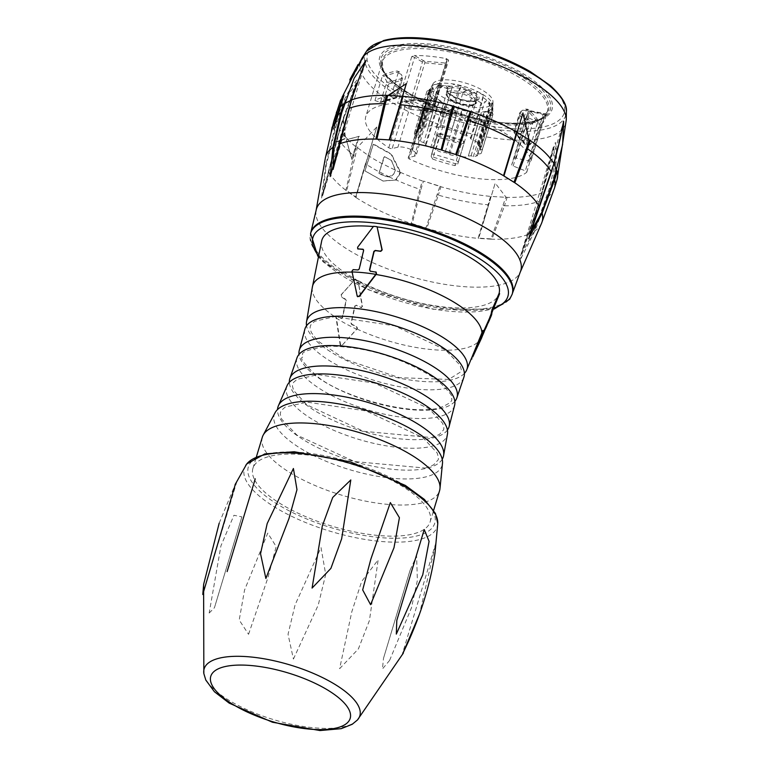 <?xml version="1.0" encoding="UTF-8"?>
<svg xmlns="http://www.w3.org/2000/svg" width="769" height="769" viewBox="0 0 769 769"><rect width="100%" height="100%" fill="white"/><g stroke="black" fill="none" stroke-linecap="round" stroke-linejoin="round"><path stroke-width="0.58" stroke-dasharray="3.85 2.88" d="M361.593 307.658L360.872 307.619L362.122 306.543L358.162 280.839L362.478 306.389L361.228 307.465L356.393 305.197L355.201 305.745L351.289 322.913L352.029 324.383L356.864 326.652L357.46 328.498L341.532 345.944L357.104 328.642L356.508 326.806L351.673 324.528L350.943 323.067L354.845 305.899L356.037 305.341L361.613 307.648M336.678 315.857L337.274 315.944L335.918 317.068L340.186 344.897L342.138 345.617L340.542 344.743L336.274 316.915L337.274 315.944L341.34 318.549L342.388 318.049L346.29 300.881L345.704 299.352L341.628 296.767L341.292 294.815L355.384 279.06L340.936 294.96L341.273 296.911L345.348 299.506L345.944 301.035L342.032 318.203L340.984 318.693L336.322 316.001M373.513 226.326L357.806 247.483L358.267 249.089M471.618 357.873L479.029 340.677L481.923 336.005L489.488 319.202L488.45 320.212L488.786 319.048L498.591 294.806L499.148 294.969L489.315 319.279L488.988 320.452L490.016 319.443L482.451 336.245L479.568 340.917L472.724 356.951M358.527 280.772A92.52 32.49 -163.2 0 0 498.591 294.806M488.911 320.5L488.382 320.26M489.488 319.202L490.218 318.789L489.488 319.202M356.393 305.197L354.845 305.899L356.393 305.197M376.272 272.188L369.947 271.072M483.47 331.747L482.845 332.717L482.932 330.545L483.47 330.776M483.451 332.246L482.845 332.717L483.374 332.958M321.798 240.389A92.52 32.49 -163.2 0 0 355.384 279.06M341.34 318.549L342.388 318.049L341.34 318.549M363.131 249.406L363.852 250.569L359.469 269.102L358.229 270.13L353.375 269.813L352.173 271.37L357.652 296.728M499.148 294.969A93.097 32.692 -163.2 0 0 499.485 294.037M355.076 279.157A93.097 32.692 -163.2 0 0 358.162 280.839M286.943 385.99A83.85 29.443 -163.2 0 0 336.188 431.332A83.85 29.443 -163.2 0 0 431.447 446.347A83.85 29.443 -163.2 0 0 447.395 434.437M442.213 459.276A86.349 30.318 16.8 0 1 427.093 468.186A86.349 30.318 16.8 0 1 333.592 454.585A86.349 30.318 16.8 0 1 277.513 409.55M296.901 358.133A82.321 28.905 -163.2 0 0 346.483 402.331A82.321 28.905 -163.2 0 0 439.032 416.673A82.321 28.905 -163.2 0 0 454.508 405.724M447.433 430.054A83.177 29.212 16.8 0 1 433.428 437.792A83.177 29.212 16.8 0 1 344.647 425.18A83.177 29.212 16.8 0 1 289.336 382.318M304.755 329.613A83.062 29.164 -163.2 0 0 355.97 373.869A83.062 29.164 -163.2 0 0 448.375 387.941A83.062 29.164 -163.2 0 0 463.755 377.617M454.835 401.408A82.302 28.905 16.8 0 1 441.521 408.368A82.302 28.905 16.8 0 1 354.759 396.314A82.302 28.905 16.8 0 1 299.026 354.365M464.389 373.407A83.696 29.385 16.8 0 1 451.365 379.924A83.696 29.385 16.8 0 1 364.035 368.005A83.696 29.385 16.8 0 1 306.552 325.758M274.879 413.097A87.666 30.779 -163.2 0 0 324.989 460.814A87.666 30.779 -163.2 0 0 425.622 476.953A87.666 30.779 -163.2 0 0 442.444 463.688M254.818 480.173A92.568 32.509 -163.2 0 0 347.175 530.274A92.568 32.509 -163.2 0 0 430.15 521.853A92.568 32.509 -163.2 0 0 374.167 472.224A92.568 32.509 -163.2 0 0 270.284 456.18A92.568 32.509 -163.2 0 0 252.924 468.35A92.568 32.509 -163.2 0 0 254.808 480.154M262.316 437.234A92.568 32.509 -163.2 0 0 318.299 486.873A92.568 32.509 -163.2 0 0 422.181 502.916A92.568 32.509 -163.2 0 0 439.551 490.747M389.614 660.379L411.473 607.798L417.384 580.412L416.596 555.862L410.06 570.3L383.51 658.283L382.433 668.992L389.614 660.379M209.178 613.056L214.436 607.741L241.87 516.864L233.939 515.288L220.943 545.827L209.178 613.056M293.422 659.081L318.251 605.03L325.71 574.405L321.019 547.538L295.104 604.819L288.039 634.281L293.422 659.081M339.619 668.684L358.402 648.882L369.428 620.506L378.146 559.88L361.661 581.451L351.817 611.73L339.619 668.684M248.55 634.3L267.939 577.711L276.177 546.576L267.756 533.08L244.542 590.092L239.217 620.035L248.55 634.3M219.194 523.141L235.449 483.941M434.994 553.084L435.908 542.779L419.48 614.152M378.934 173.333L384.279 176.101L388.806 176.928L391.652 175.947L393.738 174.082L395.064 171.41L395.314 170.209L391.411 160.433L384.154 156.367L378.934 173.333L384.51 156.616L391.575 160.567L395.401 170.103L393.834 173.9L389.027 176.707L384.596 175.899L379.415 173.217M395.737 179.831L400.226 172.41L391.113 154.3L373.225 144.255L364.977 170.881L382.866 180.907L396.179 180.004L383.077 181.08L365.025 170.949L373.398 143.957L391.45 154.088L400.736 172.496L396.179 180.004A115.129 40.43 -163.2 0 0 419.836 189.328L411.232 223.529L426.737 228.403L438.359 195.143A115.129 40.43 -163.2 0 0 488.046 204.804L478.097 238.38L491.91 239.207L504.541 205.784A115.129 40.43 -163.2 0 0 539.54 201.17L519.748 260.854L534.926 230.883L547.711 196.931A115.129 40.43 -163.2 0 0 554.507 188.04M400.226 172.429L400.736 172.496A115.129 40.43 -163.2 0 0 422.373 180.926L419.836 189.328L420.941 189.472L423.479 181.071L439.935 186.242L425.949 227.903L412.174 223.577L420.941 189.472M346.348 139.795L351.712 159.029L358.719 136.517L346.348 139.795L352.048 159.51L359.286 136.286L346.502 139.67M351.712 159.029L352.048 159.51M358.719 136.517L359.286 136.286M345.118 138.478L335.861 142.025L342.878 119.522L344.714 136.286L345.56 138.66L336.015 142.313L343.253 119.089L345.56 138.66M349.693 82.937L364.246 56.108L351.097 77.121L349.693 82.937L363.506 56.618L358.085 64.49M364.246 56.108L363.506 56.618M333.784 121.281L334.092 121.454A115.129 40.43 -163.2 0 0 334.082 121.492L336.611 113.091A115.129 40.43 -163.2 0 0 336.063 118.839L333.458 125.607L333.275 124.655L331.775 129.865L331.795 131.268L333.717 128.654L336.418 121.118L340.955 100.181L343.993 95.231M335.745 118.772L338.61 105.747L335.745 118.772M332.054 127.616L335.736 118.801A115.475 40.555 -163.2 0 0 336.053 120.906L333.39 128.356L331.429 130.778M340.552 100.278L336.418 121.118A115.129 40.43 -163.2 0 0 336.466 121.319L325.72 165.114L321.394 198.623L337.207 137.555A115.129 40.43 -163.2 0 0 337.341 137.786L337.091 137.862A115.475 40.555 -163.2 0 0 338.985 140.689M546.788 196.96L547.711 196.931L550.248 188.53C556.179 170.468 557.89 155.098 555.362 142.409L539.53 200.719L553.565 146.581L555.362 161.951L549.316 188.559L534.292 230.844L520.575 255.827L553.565 146.581M503.378 205.486L504.541 205.784L507.079 197.383L490.584 196.403L488.046 204.804L488.719 204.631L495.207 183.06L505.906 197.085L491.016 238.899L478.751 238.169L488.719 204.612M437.398 194.644L438.359 195.143L440.897 186.752L423.479 181.071M365.563 163.384L355.663 196.96L346.713 190.587L357.393 147.369L376.791 127.01L365.833 163.884L368.361 155.492L356.326 146.917L353.788 155.309L345.867 190.308L355.951 197.489L365.833 163.884A115.129 40.43 -163.2 0 0 366.909 164.576L366.803 164.681A115.475 40.555 -163.2 0 0 379.357 171.958L379.771 172.025A115.129 40.43 -163.2 0 0 389.027 176.707L388.806 176.928M337.543 137.218L339.735 129.154L357.143 79.966C348.434 89.579 341.542 103.373 336.466 121.319L337.168 121.858L346.531 96.971L356.585 83.263L340.071 128.817L322.711 195.461M349.857 79.591L349.443 82.562M336.313 112.88L338.86 106.103M333.458 125.607L332.833 125.126L333.458 125.607A115.129 40.43 -163.2 0 1 334.082 121.492L336.611 113.091A115.129 40.43 -163.2 0 1 336.62 113.062M328.661 171.256A1.153 0.538 -167.8 0 0 328.44 171.487L322.682 195.547L326.219 165.431L337.168 121.858M339.677 144.082L351.596 100.412L362.843 68.777M562.572 126.126L553.584 163.912L536.128 215.195M520.613 255.712L539.53 200.719M376.781 127.01L355.663 196.96A1.153 0.558 -163.1 0 0 355.951 197.489A113.005 39.68 -163.2 0 0 411.232 223.529A1.153 0.509 10.1 0 0 412.174 223.577M338.61 105.747L336.793 111.332M438.532 80.514A31.423 11.035 16.8 0 1 472.368 85.397A31.423 11.035 16.8 0 1 492.967 101.71A31.423 11.035 16.8 0 1 459.526 104.296A31.423 11.035 16.8 0 1 433.11 83.638A31.423 11.035 16.8 0 1 438.532 80.514M470.397 138.574L483.393 95.241L481.779 103.229A35.287 12.391 -163.2 0 0 476.434 100.306L476.943 91.722L464.072 135.123A32.98 11.583 -163.2 0 0 460.679 133.595A5.787 2.028 -163.2 0 0 451.576 130.326A32.98 11.583 -163.2 0 0 447.798 129.279L446.866 128.202A35.287 12.391 -163.2 0 0 440.252 126.827L439.964 127.654A32.98 11.583 -163.2 0 0 436.379 127.173A5.787 2.028 -163.2 0 0 428.323 126.722A5.787 2.028 -163.2 0 0 428.295 126.866A32.98 11.583 -163.2 0 0 425.507 127.106L423.286 126.183A35.287 12.391 -163.2 0 0 419.278 127.164L420.749 128.26A32.98 11.583 -163.2 0 0 419.076 129.105A5.787 2.028 -163.2 0 0 415.27 129.894A5.787 2.028 -163.2 0 0 416.74 131.941A32.98 11.583 -163.2 0 0 416.577 133.325L414.376 133.104A35.287 12.391 -163.2 0 0 415.318 135.863L417.692 136.594A32.98 11.583 -163.2 0 0 418.894 138.266A5.787 2.028 -163.2 0 0 418.326 138.843A5.787 2.028 -163.2 0 0 423.681 142.582A32.98 11.583 -163.2 0 0 426.237 144.303L425.344 144.908A35.287 12.391 -163.2 0 0 430.688 147.831L432.562 147.763A32.98 11.583 -163.2 0 0 435.956 149.282A5.787 2.028 -163.2 0 0 445.049 152.55A32.98 11.583 -163.2 0 0 448.836 153.608L449.769 154.684A35.287 12.391 -163.2 0 0 456.382 156.059L456.661 155.232A32.98 11.583 -163.2 0 0 460.247 155.713A5.787 2.028 -163.2 0 0 468.311 156.165A5.787 2.028 -163.2 0 0 468.34 156.02A32.98 11.583 -163.2 0 0 471.128 155.78L473.339 156.693A35.287 12.391 -163.2 0 0 477.357 155.722L475.876 154.627A32.98 11.583 -163.2 0 0 477.559 153.781A5.787 2.028 -163.2 0 0 481.365 152.993A5.787 2.028 -163.2 0 0 479.894 150.945A32.98 11.583 -163.2 0 0 480.058 149.551L482.259 149.772A35.287 12.391 -163.2 0 0 481.317 147.023L478.943 146.293A32.98 11.583 -163.2 0 0 477.732 144.62A5.787 2.028 -163.2 0 0 478.308 144.034A5.787 2.028 -163.2 0 0 472.954 140.304A32.98 11.583 -163.2 0 0 470.397 138.574L471.291 137.968A35.287 12.391 -163.2 0 0 465.947 135.056L464.072 135.123M483.393 95.241A32.702 11.487 -163.2 0 0 476.943 91.722M477.732 144.62L489.315 106.247L488.911 102.114L487.142 100.518L484.537 101.931L472.954 140.304M478.308 144.034L489.891 105.661L489.363 102.364L487.142 100.518A32.98 11.583 -163.2 0 0 482.817 97.423M480.058 149.551L492.9 106.122L492.746 115.033A35.287 12.391 -163.2 0 0 491.804 112.284L491.766 102.796L478.943 146.293M492.9 106.122A32.702 11.487 -163.2 0 0 491.766 102.796M477.559 153.781L489.142 115.408L491.968 110.746L492.948 114.619A5.787 2.028 -163.2 0 0 491.478 112.572L479.894 150.945M492.967 101.71L492.919 105.872A32.586 11.439 16.8 0 1 458.247 108.554A32.586 11.439 16.8 0 1 430.851 87.128A32.586 11.439 16.8 0 1 436.475 83.898A32.586 11.439 16.8 0 1 471.551 88.954A32.586 11.439 16.8 0 1 492.919 105.872L492.314 109.813A32.98 11.583 -163.2 0 1 491.872 110.784L492.314 109.813A32.98 11.583 -163.2 0 0 492.487 108.4M471.128 155.78L483.961 112.264L483.836 121.954A35.287 12.391 -163.2 0 0 487.844 120.983L488.805 111.082L475.876 154.627M483.961 112.264A32.702 11.487 -163.2 0 0 488.805 111.082M460.247 155.713L471.839 117.34L475.386 114.792L478.366 114.898L479.923 117.647L468.34 156.02M471.839 117.34A5.787 2.028 -163.2 0 0 479.885 117.811L479.923 117.647M448.836 153.608L461.823 110.073L460.256 119.935A35.287 12.391 -163.2 0 0 466.87 121.31L456.661 155.232M461.823 110.073A32.702 11.487 -163.2 0 0 469.801 111.726M435.956 149.282L447.539 110.909L451.172 109.256L454.527 110.457L456.642 114.177L445.049 152.55M426.237 144.303L439.445 100.826L435.831 110.169A35.287 12.391 -163.2 0 0 441.175 113.091L445.895 104.344L432.562 147.763M439.445 100.826A32.702 11.487 -163.2 0 0 445.895 104.344M418.894 138.266L430.544 99.71L431.322 98.49L432.572 98.461L434.331 100.047L435.264 104.209L423.681 142.582M416.577 133.325L429.938 89.954L424.863 98.365A35.287 12.391 -163.2 0 0 425.805 101.114L431.073 93.27L417.692 136.594M429.938 89.954A32.702 11.487 -163.2 0 0 431.073 93.27M419.076 129.105L430.659 90.732L430.467 88.733L428.323 93.568L416.74 131.941M430.659 90.732A5.787 2.028 -163.2 0 0 426.862 91.492L430.467 88.733A32.98 11.583 -163.2 0 1 433.178 87.099L420.749 128.26M429.611 89.781A32.98 11.583 -163.2 0 0 429.169 90.752L428.323 93.568A5.787 2.028 -163.2 0 1 426.862 91.492L415.27 129.894M425.507 127.106L438.878 83.811L433.774 91.444A35.287 12.391 -163.2 0 0 429.765 92.415L433.178 87.099M438.878 83.811A32.702 11.487 -163.2 0 0 436.244 84.282A32.702 11.487 -163.2 0 0 434.033 84.984M436.379 127.173L447.962 88.8L446.097 85.782L443.915 85.532L442.146 85.907L439.906 88.348L428.323 126.722M447.798 129.279L461.016 86.003L457.353 93.453A35.287 12.391 -163.2 0 0 450.74 92.078L452.393 86.493A32.98 11.583 -163.2 0 0 446.097 85.782L443.117 85.667L439.878 88.493L428.295 126.866M461.016 86.003A32.702 11.487 -163.2 0 0 453.037 84.34M460.679 133.595L472.262 95.221L470.301 91.319L468.013 90.338L466.956 90.117L463.159 91.953L451.576 130.326M465.947 135.056L476.434 100.306M471.291 137.968L481.779 103.229M481.317 147.023L491.804 112.284M482.259 149.772L492.746 115.033M477.357 155.722L487.844 120.983M473.339 156.693L483.836 121.954M456.382 156.059L466.87 121.31M449.769 154.684L460.256 119.935M430.688 147.831L441.175 113.091M425.344 144.908L435.831 110.169M415.318 135.863L425.805 101.114M414.376 133.104L424.863 98.365M419.278 127.164L429.765 92.415M423.286 126.183L433.774 91.444M452.393 86.493L439.964 127.654M440.252 126.827L450.74 92.078M446.866 128.202L457.353 93.453M432.418 111.053L432.678 107.151A2.317 0.817 -163.2 0 1 432.687 107.083A2.317 0.817 -163.2 0 1 434.533 106.824A86.205 30.27 16.8 0 1 531.052 160.692A2.317 0.817 -163.2 0 1 531.052 160.846A2.317 0.817 -163.2 0 1 529.034 161.077L516.153 158.135A2.317 0.817 -163.2 0 0 514.134 158.337L511.731 164.739A2.317 0.817 -163.2 0 0 511.721 164.758A2.317 0.817 -163.2 0 0 513.183 166.017L525.342 170.872A2.317 0.817 -163.2 0 1 526.794 172.131A2.317 0.817 -163.2 0 1 526.688 172.294A86.205 30.27 16.8 0 1 514.672 177.697A86.205 30.27 16.8 0 1 409.377 159.02A2.317 0.817 -163.2 0 1 408.214 157.876A2.317 0.817 -163.2 0 1 408.647 157.578L414.414 156.174A10.41 3.653 -163.2 0 0 416.365 154.8A10.41 3.653 -163.2 0 0 412.415 150.33L411.973 150.09A10.41 3.653 -163.2 0 0 397.938 147.167L392.171 148.571A2.317 0.817 -163.2 0 1 388.787 147.773A86.205 30.27 16.8 0 1 365.794 116.523A86.205 30.27 16.8 0 1 397.66 103.277A2.317 0.817 -163.2 0 1 400.486 104.055L408.349 108.737A2.317 0.817 -163.2 0 0 410.713 109.496L431.082 111.457A2.317 0.817 -163.2 0 0 432.409 111.121A2.317 0.817 -163.2 0 0 432.418 111.053L446.51 64.385A1.153 1.077 3.8 0 0 445.712 63.048L424.671 61.289L415.635 56.224A3.47 1.221 -163.2 0 0 414.087 55.522L411.751 56.608A2.317 0.817 16.8 0 1 414.578 57.387A1.153 0.625 120.8 0 1 415.635 56.224M545.615 113.985L545.144 114.023A2.317 0.817 16.8 0 1 545.144 114.177A2.317 0.817 16.8 0 1 543.125 114.398L543.539 113.812A3.47 1.221 -163.2 0 0 545.615 113.985A86.205 30.27 -163.2 0 1 545.24 118.647A86.205 30.27 -163.2 0 1 541.885 123.886A3.47 1.221 -163.2 0 0 540.126 122.867L527.236 117.369L529.649 110.976L543.539 113.812M526.688 172.294L540.886 125.462A2.317 0.817 16.8 0 1 540.77 125.626L541.885 123.886M421.575 110.275A86.205 30.27 16.8 0 1 404.975 101.2A3.47 1.221 -163.2 0 0 407.464 101.354L413.232 99.951A9.257 3.249 16.8 0 1 425.709 102.546L426.151 102.786A9.257 3.249 16.8 0 1 427.92 107.977L422.162 109.381A3.47 1.221 -163.2 0 0 421.575 110.275L423.469 112.351A2.317 0.817 16.8 0 1 422.296 111.207A2.317 0.817 16.8 0 1 422.739 110.899L428.506 109.506A10.41 3.653 -163.2 0 0 430.457 108.131A10.41 3.653 -163.2 0 0 426.507 103.661L426.064 103.421A10.41 3.653 -163.2 0 0 412.021 100.499L406.253 101.902L392.171 148.571M407.464 101.354A1.153 0.932 76.4 0 0 406.253 101.902A2.317 0.817 16.8 0 1 402.879 101.095L404.494 100.999M400.486 104.055L414.578 57.387L422.441 62.068A2.317 0.817 -163.2 0 0 424.805 62.827L445.174 64.788A2.317 0.817 -163.2 0 0 446.491 64.452A2.317 0.817 -163.2 0 0 446.51 64.385L446.77 60.482A2.317 0.817 16.8 0 1 446.779 60.415A2.317 0.817 16.8 0 1 448.625 60.155L446.453 58.646A86.205 30.27 -163.2 0 0 414.087 55.522M374.945 100.547L382.462 75.66A86.205 30.27 -163.2 0 1 397.275 70.979L399.544 71.959L401.418 74.535L398.198 72.834L397.275 70.979L398.938 71.853L383.76 76.121L386.826 81.476L380.501 102.421L374.945 100.547A86.205 30.27 -163.2 0 1 389.758 95.865L391.93 93.578L398.198 72.834M526.217 110.515L522.651 110.207L525.64 109.073L528.082 109.477A86.205 30.27 -163.2 0 1 537.531 119.589L537.55 122.656L531.283 143.399L530.014 144.485A86.205 30.27 -163.2 0 0 520.565 134.364L519.95 131.249L526.217 110.515L528.082 109.477L527.544 109.236M530.331 144.707L525.15 144.072A2.317 1.125 94.8 0 0 525.583 144.303A2.317 1.125 94.8 0 0 526.717 143.005L532.667 123.3L528.822 125.059L523.756 141.832A2.317 1.855 -43 0 0 525.15 144.072L515.701 133.95A2.317 1.855 -43 0 1 514.307 131.71L519.373 114.937L528.822 125.059M432.687 159.087A86.205 30.27 -163.2 0 0 454.883 165.614L457.757 164.076L464.053 143.217L464.37 141.871L462.573 139.996L464.015 143.332L464.351 141.938L458.189 162.288A2.317 2.163 -166.5 0 1 455.344 163.701L433.149 157.174A2.317 2.163 -166.5 0 1 431.524 154.559L431.524 154.559A2.317 2.163 -166.5 0 1 431.553 154.444L437.503 134.738L439.022 137.536L432.687 159.087L431.121 156.232L437.388 135.498L440.204 134.191A86.205 30.27 -163.2 0 0 462.4 140.727M457.757 164.076L458.189 162.288A2.317 0.817 -163.2 0 0 456.161 160.836L433.966 154.309A2.317 0.817 -163.2 0 0 431.947 154.136A2.317 0.817 -163.2 0 0 431.553 154.434L431.524 154.559A2.317 2.317 0 0 1 431.553 154.434A2.317 0.817 -163.2 0 0 431.553 154.444L437.494 134.758M530.523 124.357L519.738 112.803L519.373 114.937M519.738 112.803L521.334 111.159L515.384 130.865A2.317 1.125 94.8 0 0 515.701 133.95L520.565 134.364M522.651 110.207L521.334 111.159M537.531 119.589L535.685 119.435L526.246 109.323M535.685 119.435L533.994 122.348L537.55 122.656M532.667 123.3L533.994 122.348M379.675 102.267L394.17 98.192A2.317 1.048 -62.2 0 0 396.064 95.76L402.014 76.054L402.37 79.015L396.621 97.077L383.491 100.768L388.556 83.994L386.826 81.476M383.491 100.768L380.501 102.421M398.938 71.853L399.544 71.959M402.014 76.054L401.418 74.535M383.76 76.121L382.462 75.66M437.84 135.834L463.178 143.294L461.227 144.072L439.022 137.536M463.178 143.294L464.14 142.582M461.227 144.072L454.883 165.614M440.204 134.191L440.377 133.47L462.573 139.996M440.377 133.47L437.724 134.094L437.388 135.498M437.503 134.738L437.724 134.094M489.315 319.279L488.786 319.048M356.989 329.017A88.156 30.962 -163.2 0 0 478.799 341.225M312.291 287.51A88.156 30.962 -163.2 0 0 336.399 317.77M479.337 341.474A88.733 31.164 -163.2 0 0 481.298 338.639M336.043 317.933A88.733 31.164 -163.2 0 0 356.624 329.18M481.769 337.562L481.24 337.331M480.519 339.225L479.991 338.985M479.568 340.917L479.029 340.677M471.906 358.806L471.378 358.565M482.451 336.245L481.923 336.005M318.02 255.135A101.825 35.759 -163.2 0 0 397.265 300.294A101.825 35.759 -163.2 0 0 490.814 309.234A101.825 35.759 -163.2 0 0 494.64 307.984M245.686 465.485A100.729 35.374 -163.2 0 0 301.304 520.719A100.729 35.374 -163.2 0 0 418.346 539.867A100.729 35.374 -163.2 0 0 437.763 523.516M357.422 720.005A81.303 28.549 16.8 0 1 344.57 726.542A81.303 28.549 16.8 0 1 259.364 714.814A81.303 28.549 16.8 0 1 203.843 673.596M266.603 454.162A97.346 34.182 16.8 0 1 427.747 503.743A97.346 34.182 16.8 0 1 330.266 527.409A97.346 34.182 16.8 0 1 266.603 454.162M368.091 154.992L368.361 155.492A115.129 40.43 -163.2 0 0 369.437 156.174L369.341 156.29A115.475 40.555 -163.2 0 0 381.885 163.557L382.308 163.624A115.129 40.43 -163.2 0 0 395.401 170.103L395.314 170.18A115.475 40.555 -163.2 0 0 400.226 172.41M349.347 151.637L349.559 151.762A115.129 40.43 -163.2 0 1 339.389 140.862L339.1 140.64M349.424 151.887A115.475 40.555 -163.2 0 0 352.942 154.857L353.375 154.982A115.129 40.43 -163.2 0 0 353.788 155.309L354.865 155.771M347.617 139.4A115.475 40.555 -163.2 0 0 355.48 146.466L355.912 146.591A115.129 40.43 -163.2 0 0 356.326 146.917L357.393 147.369M347.473 139.449L347.771 139.276A115.129 40.43 -163.2 0 1 345.146 136.459L344.752 136.536M344.714 136.286A115.475 40.555 -163.2 0 1 339.629 129.461L339.879 129.394A115.129 40.43 -163.2 0 1 339.735 129.154L340.071 128.817M333.39 128.356L333.717 128.654A115.129 40.43 -163.2 0 0 333.929 129.721L334.63 130.259M360.007 63.221A107.247 37.662 -163.2 0 0 459.516 130.855A107.247 37.662 -163.2 0 0 566.272 119.877M549.316 188.559L550.248 188.53A115.129 40.43 -163.2 0 0 557.044 179.638M505.906 197.085L507.079 197.383A115.129 40.43 -163.2 0 0 542.078 192.769L542.058 192.317M439.935 186.242L440.897 186.752A115.129 40.43 -163.2 0 0 490.584 196.403L491.256 196.22L495.005 183.714M361.988 58.223A107.247 37.662 -163.2 0 0 360.382 61.655M356.566 83.321L355.499 86.436C356.105 85.849 346.06 108.102 339.706 129L328.44 171.487A1.153 0.538 -167.8 0 0 328.459 171.67A113.005 39.68 -163.2 0 0 345.867 190.308L346.713 190.587M360.055 61.568A107.573 37.777 -163.2 0 0 359.729 62.952M366.525 51.187A104.92 36.845 -163.2 0 0 425.334 109.544A104.92 36.845 -163.2 0 0 548.21 128.481A104.92 36.845 -163.2 0 0 566.388 111.524M425.949 227.903A1.153 0.519 -156.9 0 0 426.737 228.403A113.005 39.68 -163.2 0 0 478.097 238.38A1.153 0.558 15.1 0 0 478.751 238.169M491.016 238.899L491.91 239.207A113.005 39.68 -163.2 0 0 528.092 234.43A1.153 0.538 20.9 0 0 528.245 234.266L520.575 255.837M534.292 230.844L534.926 230.883A113.005 39.68 -163.2 0 0 541.52 223.366M512.164 294.258A105.295 36.979 16.8 0 1 494.486 307.562A105.295 36.979 16.8 0 1 375.897 290.519A105.295 36.979 16.8 0 1 310.57 233.392M310.878 232.353A105.295 36.979 -163.2 0 0 400.995 298.18A105.295 36.979 -163.2 0 0 512.481 293.22M325.354 158.087A113.005 39.68 -163.2 0 0 325.72 165.114L326.219 165.431M316.078 210.543A106.708 37.47 -163.2 0 0 388.826 269.323A106.708 37.47 -163.2 0 0 507.53 282.627A106.708 37.47 -163.2 0 0 520.219 272.178M384.788 40.709A102.681 36.056 16.8 0 1 555.372 90.915A102.681 36.056 16.8 0 1 457.392 118.464A102.681 36.056 16.8 0 1 384.788 40.709M389.095 176.88A115.475 40.555 -163.2 0 0 395.641 179.908M333.131 125.626A115.475 40.555 -163.2 0 0 333.352 128.433M528.216 233.987A1.153 0.538 20.9 0 1 528.245 234.266L542.232 192.635C554.439 146.043 551.988 150.58 553.555 146.6M472.512 105.122A14.755 5.181 16.8 0 1 448.087 97.615A14.755 5.181 16.8 0 1 462.861 94.02A14.755 5.181 16.8 0 1 472.512 105.122M473.714 104.574A15.909 5.585 -163.2 0 0 476.693 102.479A15.909 5.585 -163.2 0 0 463.082 92.53A15.909 5.585 -163.2 0 0 446.231 93.28A15.909 5.585 -163.2 0 0 455.854 101.816A15.909 5.585 -163.2 0 0 473.714 104.574M450.163 88.079A15.909 5.585 16.8 0 1 468.013 90.838A15.909 5.585 16.8 0 1 477.636 99.364A15.909 5.585 16.8 0 1 474.656 101.46A15.909 5.585 16.8 0 1 456.796 98.701A15.909 5.585 16.8 0 1 447.173 90.175A15.909 5.585 16.8 0 1 450.163 88.079M449.586 86.561A17.062 5.989 -163.2 0 0 460.746 99.393A17.062 5.989 -163.2 0 0 477.828 95.25A17.062 5.989 -163.2 0 0 449.586 86.561M489.315 106.247A5.787 2.028 -163.2 0 0 489.911 105.593A5.787 2.028 -163.2 0 0 484.537 101.931M489.142 115.408A5.787 2.028 -163.2 0 0 492.939 114.639L481.365 152.993M447.539 110.909A5.787 2.028 -163.2 0 0 456.642 114.177M430.486 99.893A5.787 2.028 -163.2 0 0 429.9 100.537A5.787 2.028 -163.2 0 0 435.264 104.209M447.962 88.8A5.787 2.028 -163.2 0 0 439.916 88.32M472.262 95.221A5.787 2.028 -163.2 0 0 463.159 91.953M444.991 106.603A32.98 11.583 -163.2 0 0 451.172 109.256M434.331 100.047A32.98 11.583 -163.2 0 0 438.666 103.152M430.111 95.433A32.98 11.583 -163.2 0 0 432.572 98.461M433.11 83.638L429.169 90.752A32.98 11.583 -163.2 0 0 428.996 92.174M443.117 85.667A32.98 11.583 -163.2 0 0 437.926 85.945M466.956 90.117A32.98 11.583 -163.2 0 0 460.227 88.118M476.492 93.962A32.98 11.583 -163.2 0 0 470.301 91.319M491.372 105.142A32.98 11.583 -163.2 0 0 488.911 102.114M488.305 113.466A32.98 11.583 -163.2 0 0 491.016 111.832M478.366 114.898A32.98 11.583 -163.2 0 0 483.547 114.619M469.09 114.072A32.98 11.583 -163.2 0 0 475.386 114.792M454.527 110.457A32.98 11.583 -163.2 0 0 461.256 112.447M397.611 46.784A88.416 31.048 16.8 0 1 511.395 68.739A88.416 31.048 16.8 0 1 540.761 118.811A88.416 31.048 16.8 0 1 533.724 121.156A88.416 31.048 16.8 0 1 450.201 111.64A88.416 31.048 16.8 0 1 383.837 71.43A88.416 31.048 16.8 0 1 397.611 46.784M398.371 48.812A86.878 30.51 -163.2 0 0 384.846 73.026A86.878 30.51 -163.2 0 0 450.057 112.534A86.878 30.51 -163.2 0 0 532.129 121.886A86.878 30.51 -163.2 0 0 539.04 119.58A86.878 30.51 -163.2 0 0 510.183 70.383A86.878 30.51 -163.2 0 0 398.371 48.812M529.034 161.077L543.125 114.398L530.245 111.467L530.648 110.871M516.153 158.135L530.245 111.467A2.317 0.817 -163.2 0 0 528.226 111.668A1.153 1.086 -159.3 0 1 529.649 110.976M514.134 158.337L528.226 111.668L525.823 118.07A1.153 1.086 -159.3 0 1 527.236 117.369M531.052 160.846L545.404 113.822L530.6 110.784L528.255 111.601L525.813 118.08A2.317 0.817 -163.2 0 0 527.265 119.349L527.957 118.013M513.183 166.017L527.265 119.349L539.434 124.203L540.126 122.867M426.151 102.786A1.153 0.558 118.6 0 1 426.391 102.806A1.153 0.558 118.6 0 1 426.507 103.661L412.415 150.33M427.92 107.977A1.153 0.932 -103.6 0 1 428.506 109.506L414.414 156.174M425.709 102.546A1.153 0.558 118.6 0 1 425.949 102.565A1.153 0.558 118.6 0 1 426.064 103.421L411.973 150.09M413.232 99.951A1.153 0.932 76.4 0 0 412.021 100.499L397.938 147.167M422.162 109.381A1.153 0.932 -103.6 0 1 422.739 110.899L408.647 157.578M408.349 108.737L422.441 62.068A1.153 0.625 120.8 0 1 423.488 60.905M410.713 109.496L424.805 62.827A1.153 0.538 95.5 0 0 424.671 61.289M431.082 111.457L445.174 64.788A1.153 0.538 95.5 0 0 445.04 63.25M432.678 107.151L446.77 60.482A1.153 1.077 3.8 0 0 445.962 59.146L445.712 63.048M526.794 172.131L540.886 125.462A2.317 0.817 16.8 0 0 539.434 124.203L525.342 170.872M525.823 118.07L511.731 164.739L525.813 118.08M531.158 123.069A86.205 30.27 16.8 0 1 434.418 108.121A86.205 30.27 16.8 0 1 382.289 61.895A86.205 30.27 16.8 0 1 473.56 57.838A86.205 30.27 16.8 0 1 547.326 111.726A86.205 30.27 16.8 0 1 531.158 123.069M545.144 114.023L531.052 160.692M423.469 112.351L409.377 159.02M388.787 147.773L402.879 101.095M411.751 56.608L397.66 103.277M446.453 58.646A3.47 1.221 -163.2 0 0 445.962 59.146M434.533 106.824L448.625 60.155M396.535 45.496A90.05 31.625 -163.2 0 0 455.421 113.245A90.05 31.625 -163.2 0 0 545.596 91.348A90.05 31.625 -163.2 0 0 396.535 45.496M531.283 143.399L526.717 143.005A2.317 0.817 -163.2 0 1 523.756 141.832L514.307 131.71A2.317 0.817 -163.2 0 1 514.115 131.211L519.479 113.428M519.95 131.249L515.384 130.865A2.317 0.817 -163.2 0 0 514.499 130.922A2.317 0.817 -163.2 0 0 514.115 131.211A2.317 2.317 0 0 0 514.634 133.46L524.083 143.582A2.317 2.317 0 0 0 525.583 144.303L530.37 144.707M388.556 83.994L401.687 80.303M402.495 78.303L387.557 82.504M391.93 93.578L396.064 95.76A2.317 0.817 16.8 0 1 397.006 96.779A2.317 0.817 16.8 0 1 396.621 97.077A2.317 1.894 74.3 0 1 395.42 98.345L381.28 102.315M389.758 95.865L394.17 98.192A2.317 1.894 74.3 0 0 395.42 98.345A2.317 2.317 0 0 0 397.006 96.779L402.35 79.072M483.384 333.044L482.855 332.804M488.93 320.51L488.402 320.269M490.266 318.731L489.738 318.491M472.195 356.72L471.262 358.854M448.76 379.425L399.371 377.694L345.454 359.488L317.559 340.773L311.301 332.487L310.07 327.978L310.311 326.143L311.166 324.393L314.723 321.307L334.275 316.703L394.651 325.845L445.405 349.857L460.045 365.179L461.304 369.726L461.044 371.658L448.76 379.425M439.166 408.012C449.048 404.129 453.162 400.957 451.509 398.505C454.277 397.813 449.394 391.546 436.859 379.684C402.264 357.479 365.823 346.3 327.527 346.146C289.817 352.577 307.312 355.326 302.332 357.277C299.641 357.969 304.37 364.15 316.549 375.801C338.523 395.103 406.676 416.039 439.166 408.012M431.332 437.561L439.282 434.533L443.636 429.775L443.896 427.843L442.656 423.306L429.006 408.704L374.503 383.077L318.03 374.657L297.113 379.309L293.508 382.424L292.653 384.183L292.412 386.019L293.614 390.498L306.86 404.859L363.526 431.322L431.332 437.561M425.247 468.071L433.581 464.899L438.215 459.833L438.493 457.757L437.177 452.951L422.902 437.657L366.054 410.934L307.158 402.149L285.28 407.022L281.464 410.329L280.541 412.213L280.281 414.183L281.694 419.23L296.959 435.129L354.519 461.573L425.247 468.071M430.15 521.853L433.668 510.222M252.924 468.35L256.433 456.719M203.612 584.671L203.679 584.19M403.36 653.083L403.619 652.583M410.079 570.3L383.51 658.283M241.87 516.864L214.436 607.741M236.91 481.413L202.785 594.437M254.568 480.952L229.345 564.504M424.228 529.553L397.16 619.218M435.898 542.799L401.783 655.822M340.955 100.181L342.042 97.336M322.682 195.566L356.585 83.254M333.112 169.295L365.996 60.367M397.948 111.322L404.359 90.06M509.626 156.982L521.709 116.984M529.86 233.363L563.61 121.569M483.97 220.299L495.217 183.06M317.789 256.135L323.48 262.133L368.726 289.903L433.149 309.263L494.265 308.994M484.374 218.896L491.247 196.239M376.752 127.125L355.893 196.201M473.098 105.209L476.693 102.479L477.636 99.364L473.867 101.066L466.245 100.652L455.402 97.298L449.394 93.683L447.173 90.175L446.231 93.28L448.692 98.48C451.547 103.738 476.569 107.16 473.098 105.209M418.326 138.843L429.909 100.47L431.322 98.49M469.878 91.069L468.013 90.338M545.24 118.647L547.326 111.726L542.03 117.993L539.04 119.58L540.761 118.811C511.106 136.007 399.024 102.171 383.837 71.43L384.846 73.026L383.231 70.046L382.289 61.895L365.794 116.523M404.359 100.96L406.878 101.268L414.308 99.634L421.364 100.672L428.458 104.151L430.409 106.603L416.365 154.8M432.687 107.083L446.808 60.251L446.549 64.154L432.409 111.121M479.894 117.792L468.311 156.165M422.412 110.909L408.214 157.876M527.572 109.236L525.64 109.073"/><path stroke-width="1.15" d="M375.676 271.89L376.31 273.62L359.036 296.315L357.201 296.132L351.933 271.178L353.134 269.631L357.998 269.948L359.229 268.919L363.612 250.386L362.901 249.223L358.027 248.906L357.566 247.301L373.513 226.326A93.097 32.692 -163.2 0 1 377.06 226.682L381.943 249.742L380.568 251.165L375.195 250.454L373.859 251.405L369.476 269.948L370.293 271.178L376.272 272.188M370.533 271.361L369.716 270.13L374.099 251.588L375.426 250.636L380.809 251.348L382.183 249.935L377.06 226.682M472.724 356.951L482.749 331.775L483.47 330.776L483.374 332.958L483.797 332.4L491.353 315.598L492.506 310.147L499.61 293.633L499.062 293.45L491.968 309.907L490.824 315.367L483.268 332.17M499.062 293.45A92.52 32.49 -163.2 0 0 377.31 226.942M357.441 296.315L359.277 296.498L376.55 273.812L375.916 272.072M482.903 330.449L471.378 358.565M373.34 226.547A92.52 32.49 -163.2 0 0 321.798 240.389L312.291 287.51L306.6 321.375A83.696 29.385 16.8 0 1 322.519 309.532A83.696 29.385 16.8 0 1 417.538 324.499A83.696 29.385 16.8 0 1 466.773 369.735A83.696 29.385 16.8 0 1 464.524 373.263A83.696 29.385 16.8 0 1 464.389 373.407M357.739 248.839L363.439 249.492M482.432 332.602A88.733 31.164 -163.2 0 1 481.298 338.639L499.485 294.037A93.097 32.692 -163.2 0 0 499.61 293.633M483.374 332.958L483.451 332.246M358.267 249.089L357.614 248.762M357.652 296.728L357.201 296.132M471.906 358.806L471.618 357.873M443.626 455.354L447.395 434.437A83.85 29.443 -163.2 0 0 375.416 382.895A83.85 29.443 -163.2 0 0 286.943 385.99L278.513 405.503A86.349 30.318 16.8 0 1 294.162 395.564A86.349 30.318 16.8 0 1 389.124 409.742A86.349 30.318 16.8 0 1 443.626 455.354A86.349 30.318 16.8 0 1 442.213 459.276M277.513 409.55A86.349 30.318 16.8 0 1 278.513 405.503M449.211 426.189L454.508 405.724A82.321 28.905 -163.2 0 0 384.029 354.384A82.321 28.905 -163.2 0 0 296.901 358.133L289.99 378.117A83.177 29.212 16.8 0 1 305.38 367.832A83.177 29.212 16.8 0 1 397.852 381.895A83.177 29.212 16.8 0 1 449.211 426.189A83.177 29.212 16.8 0 1 447.433 430.054M289.336 382.318A83.177 29.212 16.8 0 1 289.99 378.117M456.94 397.631L463.755 377.617A83.062 29.164 -163.2 0 0 392.872 325.085A83.062 29.164 -163.2 0 0 304.755 329.613L299.362 350.058A82.302 28.905 16.8 0 1 314.819 339.148A82.302 28.905 16.8 0 1 407.291 353.461A82.302 28.905 16.8 0 1 456.94 397.631A82.302 28.905 16.8 0 1 454.835 401.408M299.026 354.365A82.302 28.905 16.8 0 1 299.362 350.058M306.552 325.758A83.696 29.385 16.8 0 1 306.6 321.375M433.668 510.222L439.551 490.747A92.568 32.509 -163.2 0 0 440.012 488.152L442.444 463.688A87.666 30.779 -163.2 0 0 367.044 410.617A87.666 30.779 -163.2 0 0 274.879 413.097L263.363 434.821A92.568 32.509 -163.2 0 0 262.316 437.234L256.433 456.719M440.012 488.152A92.568 32.509 -163.2 0 0 380.203 439.762A92.568 32.509 -163.2 0 0 279.676 425.065A92.568 32.509 -163.2 0 0 263.363 434.821M396.314 634.098L396.794 620.429L424.228 529.553L429.083 541.347L422.758 574.799L396.314 634.098M312.079 588.074L322.326 525.938L332.698 497.485L350.799 479.952L341.657 538.79L330.891 568.397L312.079 588.074M227.134 571.607L255.241 478.827L227.134 571.607M235.449 483.941L202.766 594.504L203.679 584.19L219.194 523.141M265.882 578.471L260.537 553.747L267.189 523.554L293.412 468.504L296.978 489.67L288.923 518.71L265.882 578.471M370.581 604.674L362.67 589.9L370.908 558.957L390.344 502.59L399.419 517.71L393.988 547.749L370.581 604.674M419.48 614.152L402.889 653.323C419.461 619.324 430.159 585.911 434.994 553.084L437.763 523.516A100.729 35.374 -163.2 0 0 372.311 470.993A100.729 35.374 -163.2 0 0 263.277 455.142A100.729 35.374 -163.2 0 0 245.686 465.485M333.784 121.281L332.227 127.865L335.544 122.098L343.993 95.231L340.552 100.278L333.784 121.281A115.475 40.555 -163.2 0 1 337.014 115.638L343.541 95.366M331.429 130.778L332.054 127.616M402.408 96.481L406.301 83.677L387.749 95.644L385.211 104.046L384.039 103.748L386.576 95.346L403.071 96.327L389.729 139.92L375.916 139.093L384.039 103.748A115.129 40.43 -163.2 0 0 349.039 108.362L330.237 176.524L332.89 147.417L340.869 112.601A115.129 40.43 -163.2 0 0 337.399 115.686L335.544 122.098M451.192 114.889L450.23 114.379L452.758 105.987L471.282 111.803L456.594 154.771L441.089 149.897L450.23 114.379A115.129 40.43 -163.2 0 0 400.534 104.728L399.87 104.892L402.398 96.519L403.071 96.327A115.129 40.43 -163.2 0 1 452.758 105.987L453.72 106.487L441.944 150.166L455.719 154.492L470.176 111.659L453.72 106.487M470.176 111.659L471.282 111.803A115.129 40.43 -163.2 0 1 516.681 132.047L517.085 132.528L507.194 164.989L516.681 132.047L530.149 140.487L527.621 148.878L514.797 182.762L503.522 175.688L514.144 140.439A115.129 40.43 -163.2 0 0 468.744 120.204L467.639 120.06M551.296 172.256L553.92 163.576L557.198 171.41L554.66 179.811L542.107 213.186L528.591 238.755L551.383 171.977A115.129 40.43 -163.2 0 0 527.621 148.878L526.496 148.455L529.034 140.064L522.91 112.976L517.095 132.479M365.996 60.367L354.144 78.265L341.801 112.572L340.869 112.601L343.407 104.2L351.577 99.96L333.112 169.295M358.085 64.49L349.857 79.591M341.801 112.572L333.602 147.235L333.064 169.449M362.843 68.777L366.044 60.203C365.237 64.192 366.967 54.907 351.423 100.095L351.577 99.96A115.129 40.43 -163.2 0 1 386.576 95.346L387.749 95.644M385.211 104.046L376.868 139.179L389.143 139.91L406.119 84.282M507.213 164.979L503.955 176.005L513.98 182.282L526.496 148.455M529.86 233.363L541.664 212.638L553.959 179.273L562.6 144.505L563.658 121.425L562.572 126.126M536.128 215.195L529.793 233.584M331.977 127.5L335.207 121.867M492.506 310.147L491.968 309.907M481.903 332.343A88.156 30.962 -163.2 0 0 376.022 274.495M352.125 272.12A88.156 30.962 -163.2 0 0 312.291 287.51M375.772 274.331A88.733 31.164 -163.2 0 0 352.087 271.957M482.749 331.775L482.221 331.535M491.353 315.598L490.824 315.367M491.833 314.185L491.295 313.944M491.929 312.003L491.401 311.772M494.64 307.984A101.825 35.759 -163.2 0 0 420.076 232.498A101.825 35.759 -163.2 0 0 318.02 255.135M203.612 584.671L203.843 673.596A81.303 28.549 16.8 0 1 219.405 658.149A81.303 28.549 16.8 0 1 316.54 674.778A81.303 28.549 16.8 0 1 357.422 720.005M336.524 727.964A72.815 25.569 -163.2 0 0 288.913 673.183A72.815 25.569 -163.2 0 0 216.002 690.879A72.815 25.569 -163.2 0 0 336.524 727.964M336.313 112.88A115.475 40.555 -163.2 0 1 339.552 107.247L339.936 107.295A115.129 40.43 -163.2 0 1 343.407 104.2L344.339 104.171M566.272 119.877A107.247 37.662 -163.2 0 0 490.324 62.097A107.247 37.662 -163.2 0 0 373.994 49.581A107.247 37.662 -163.2 0 0 361.988 58.223L342.042 97.336M553.834 163.855L553.92 163.576A115.129 40.43 -163.2 0 0 530.149 140.487L529.034 140.064M566.388 111.524A104.92 36.845 -163.2 0 0 495.918 56.416A104.92 36.845 -163.2 0 0 382.558 41.315A104.92 36.845 -163.2 0 0 378.271 42.728A104.92 36.845 -163.2 0 0 366.525 51.187L383.539 40.555C399.265 36.383 420.076 36.633 445.962 41.305C477.309 47.361 505.387 57.435 530.206 71.536L550.479 85.705C561.918 96.356 567.224 104.959 566.388 111.524L566.272 119.897L557.044 179.638A115.129 40.43 -163.2 0 0 557.198 171.41L556.496 170.872M557.044 179.638L554.507 188.04A115.129 40.43 -163.2 0 0 554.66 179.811L553.959 179.273M554.507 188.04L541.52 223.366A113.005 39.68 -163.2 0 0 542.107 213.186L541.664 212.638M539.29 206.813L539.367 206.63A113.005 39.68 -163.2 0 0 514.797 182.762L513.98 182.282M503.955 176.005L503.522 175.688A113.005 39.68 -163.2 0 0 456.594 154.771L455.719 154.492M441.944 150.166L441.089 149.897A113.005 39.68 -163.2 0 0 389.729 139.92L389.143 139.91M376.868 139.179L375.916 139.093A113.005 39.68 -163.2 0 0 339.735 143.87L333.064 169.44M512.164 294.258L512.481 293.22A105.295 36.979 -163.2 0 0 447.145 236.093A105.295 36.979 -163.2 0 0 328.555 219.05A105.295 36.979 -163.2 0 0 310.878 232.353L310.57 233.392A105.295 36.979 16.8 0 1 328.238 220.088A105.295 36.979 16.8 0 1 446.827 237.121A105.295 36.979 16.8 0 1 512.164 294.258L509.664 299.247L494.265 308.994M333.602 147.235L332.89 147.417A113.005 39.68 -163.2 0 0 325.354 158.087L332.227 127.865M512.481 293.22L520.219 272.178A106.708 37.47 -163.2 0 0 456.546 213.619A106.708 37.47 -163.2 0 0 334.352 195.537A106.708 37.47 -163.2 0 0 316.078 210.543L325.345 158.097M522.853 113.168L514.557 140.881M348.943 108.689L351.481 100.287M471.762 359.075L471.234 358.835L466.773 369.735M483.451 330.689L482.922 330.459M481.298 338.639L472.733 356.931M437.763 523.516L435.485 513.519L424.392 499.417L405.34 485.412L350.164 461.775L294.229 451.749L264.844 453.902L246.695 463.995L235.064 484.672M203.843 673.596L205.823 680.104L214.416 691.735L229.21 703.145L272.428 722.235L320 730.55L341.215 728.666L352.202 724.292L357.45 719.976L403.36 653.083M255.212 478.818L254.568 480.952M229.345 564.504L228.604 566.945M397.16 619.218L396.794 620.429M366.525 51.187L361.988 58.223M520.219 272.178L541.52 223.366M310.878 232.353L316.078 210.543M395.045 120.916L397.948 111.322M404.359 90.06L406.292 83.677M506.973 165.777L509.626 156.982M521.709 116.984L522.92 112.976M310.57 233.392L317.789 256.135M399.87 104.892L395.564 119.272M563.648 121.454C563.139 120.214 565.1 121.041 553.949 163.739L529.754 233.699"/></g></svg>
